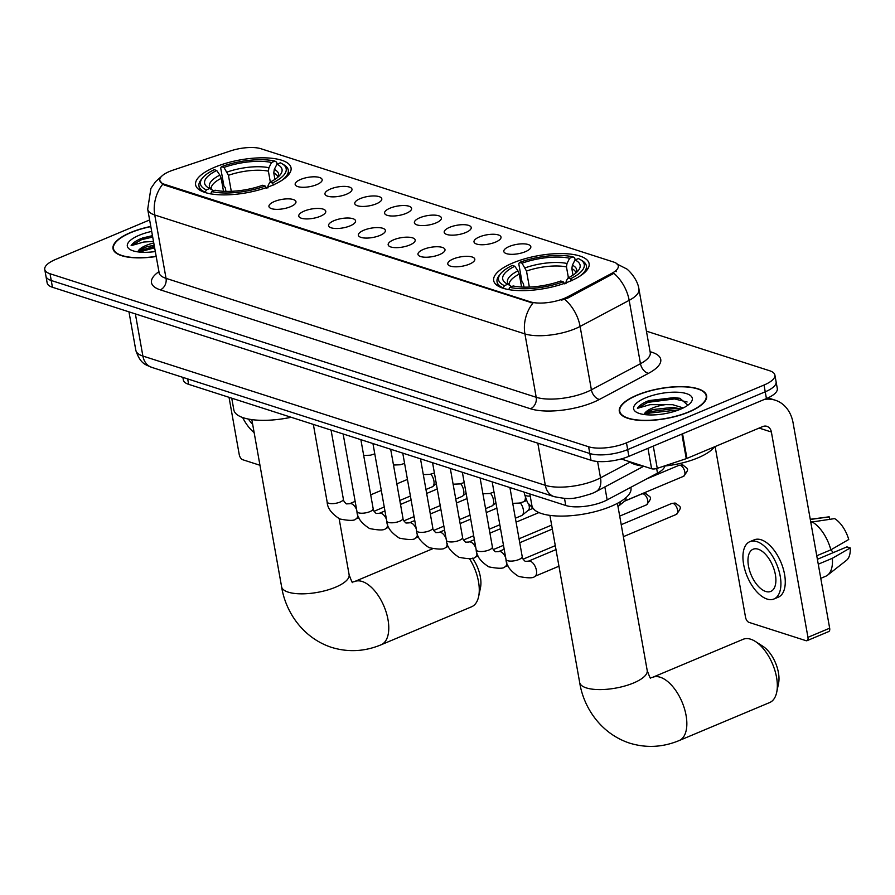 <?xml version="1.0" encoding="UTF-8"?>
<svg xmlns="http://www.w3.org/2000/svg" width="895" height="895" viewBox="0 0 895 895"><rect width="100%" height="100%" fill="white"/><g stroke="black" fill="none" stroke-linecap="round" stroke-linejoin="round"><path stroke-width="1.34" d="M271.845 185.511A48.464 16.736 -10.1 0 0 291.043 167.857A48.464 16.736 -10.1 0 0 263.477 157.822A48.464 16.736 -10.1 0 0 214.811 167.186A48.464 16.736 -10.1 0 0 195.613 184.851A48.464 16.736 -10.1 0 0 223.179 194.886A48.464 16.736 -10.1 0 0 271.845 185.511M569.914 281.265A48.464 16.736 -10.1 0 0 589.111 263.611A48.464 16.736 -10.1 0 0 561.557 253.576A48.464 16.736 -10.1 0 0 512.88 262.951A48.464 16.736 -10.1 0 0 493.682 280.605A48.464 16.736 -10.1 0 0 521.248 290.64A48.464 16.736 -10.1 0 0 569.914 281.265M509.255 246.483A13.716 4.732 169.9 0 1 524.358 243.876A13.716 4.732 169.9 0 1 530.679 247.758A13.716 4.732 169.9 0 1 525.399 251.674A13.716 4.732 169.9 0 1 504.332 252.457A13.716 4.732 169.9 0 1 509.255 246.483M479.44 236.906A13.716 4.732 169.9 0 1 494.543 234.3A13.716 4.732 169.9 0 1 500.864 238.182A13.716 4.732 169.9 0 1 495.584 242.097A13.716 4.732 169.9 0 1 474.529 242.881A13.716 4.732 169.9 0 1 479.44 236.906M449.637 227.33A13.716 4.732 169.9 0 1 464.74 224.723A13.716 4.732 169.9 0 1 471.061 228.605A13.716 4.732 169.9 0 1 465.78 232.521A13.716 4.732 169.9 0 1 444.725 233.304A13.716 4.732 169.9 0 1 449.637 227.33M419.833 217.753A13.716 4.732 169.9 0 1 434.936 215.147A13.716 4.732 169.9 0 1 441.257 219.029A13.716 4.732 169.9 0 1 435.966 222.944A13.716 4.732 169.9 0 1 414.911 223.728A13.716 4.732 169.9 0 1 419.833 217.753M390.019 208.177A13.716 4.732 169.9 0 1 405.122 205.57A13.716 4.732 169.9 0 1 411.443 209.464A13.716 4.732 169.9 0 1 406.162 213.368A13.716 4.732 169.9 0 1 385.107 214.151A13.716 4.732 169.9 0 1 390.019 208.177M360.215 198.612A13.716 4.732 169.9 0 1 375.318 195.994A13.716 4.732 169.9 0 1 381.639 199.887A13.716 4.732 169.9 0 1 376.359 203.791A13.716 4.732 169.9 0 1 355.293 204.575A13.716 4.732 169.9 0 1 360.215 198.612M330.412 189.035A13.716 4.732 169.9 0 1 345.504 186.417A13.716 4.732 169.9 0 1 351.836 190.311A13.716 4.732 169.9 0 1 346.544 194.215A13.716 4.732 169.9 0 1 325.489 194.998A13.716 4.732 169.9 0 1 330.412 189.035M300.597 179.459A13.716 4.732 169.9 0 1 315.7 176.852A13.716 4.732 169.9 0 1 322.021 180.734A13.716 4.732 169.9 0 1 316.74 184.638A13.716 4.732 169.9 0 1 295.686 185.422A13.716 4.732 169.9 0 1 300.597 179.459M453.228 258.968A13.716 4.732 169.9 0 1 468.331 256.362A13.716 4.732 169.9 0 1 474.652 260.244A13.716 4.732 169.9 0 1 469.372 264.159A13.716 4.732 169.9 0 1 448.305 264.942A13.716 4.732 169.9 0 1 453.228 258.968M423.424 249.392A13.716 4.732 169.9 0 1 438.516 246.785A13.716 4.732 169.9 0 1 444.849 250.667A13.716 4.732 169.9 0 1 439.557 254.583A13.716 4.732 169.9 0 1 418.502 255.366A13.716 4.732 169.9 0 1 423.424 249.392M393.61 239.815A13.716 4.732 169.9 0 1 408.713 237.209A13.716 4.732 169.9 0 1 415.034 241.091A13.716 4.732 169.9 0 1 409.753 245.006A13.716 4.732 169.9 0 1 388.698 245.789A13.716 4.732 169.9 0 1 393.61 239.815M363.806 230.239A13.716 4.732 169.9 0 1 378.909 227.632A13.716 4.732 169.9 0 1 385.23 231.514A13.716 4.732 169.9 0 1 379.95 235.43A13.716 4.732 169.9 0 1 358.884 236.213A13.716 4.732 169.9 0 1 363.806 230.239M334.003 220.673A13.716 4.732 169.9 0 1 349.095 218.056A13.716 4.732 169.9 0 1 355.427 221.949A13.716 4.732 169.9 0 1 350.135 225.853A13.716 4.732 169.9 0 1 329.08 226.636A13.716 4.732 169.9 0 1 334.003 220.673M304.188 211.097A13.716 4.732 169.9 0 1 319.291 208.479A13.716 4.732 169.9 0 1 325.612 212.372A13.716 4.732 169.9 0 1 320.332 216.277A13.716 4.732 169.9 0 1 299.277 217.06A13.716 4.732 169.9 0 1 304.188 211.097M274.385 201.52A13.716 4.732 169.9 0 1 289.488 198.903A13.716 4.732 169.9 0 1 295.809 202.796A13.716 4.732 169.9 0 1 290.528 206.7A13.716 4.732 169.9 0 1 269.462 207.483A13.716 4.732 169.9 0 1 274.385 201.52M664.828 466.015A27.432 9.476 169.9 0 1 657.489 473.131L607.168 499.891A27.432 9.476 169.9 0 1 603.644 501.558A27.432 9.476 169.9 0 1 565.774 505.496L188.632 384.335A27.432 9.476 169.9 0 1 183.341 380.028L182.871 377.366M567.665 296.816A24.691 8.525 169.9 0 1 564.488 298.303A24.691 8.525 169.9 0 1 530.411 301.85L164.546 184.314A24.691 8.525 169.9 0 1 159.78 180.432A24.691 8.525 169.9 0 1 173.183 170.084L230.496 150.931A24.691 8.525 169.9 0 1 260.96 148.738L613.545 262.011A24.691 8.525 169.9 0 1 618.3 265.893A24.691 8.525 169.9 0 1 611.699 273.389L567.665 296.816L567.877 298.035L561.557 300.149M689.06 411.946A44.347 15.316 -10.1 0 0 706.636 395.791A44.347 15.316 -10.1 0 0 681.408 386.606A44.347 15.316 -10.1 0 0 636.871 395.176A44.347 15.316 -10.1 0 0 619.306 411.342A44.347 15.316 -10.1 0 0 644.534 420.527A44.347 15.316 -10.1 0 0 689.06 411.946M150.763 226.457A44.347 15.316 -10.1 0 0 130.581 232.532A44.347 15.316 -10.1 0 0 113.016 248.698A44.347 15.316 -10.1 0 0 156.122 256.529M616.353 263.656L626.265 268.735C626.858 268.422 637.632 278.289 638.963 289.23A36.583 12.631 169.9 0 1 629.174 300.34L580.105 326.44A36.583 12.631 169.9 0 1 575.407 328.655A36.583 12.631 169.9 0 1 524.917 333.902A32.007 25.161 -72.2 0 1 532.905 303.136L164.691 185.153L162.733 184.213L159.802 180.544M564.711 299.299L564.667 299.31A32.007 20.529 -118 0 1 580.105 326.44L591.394 389.806L640.462 363.706A36.583 12.631 -10.1 0 0 650.251 352.596L650.307 353.637M774.891 375.05L777.307 388.564A27.432 9.476 -10.1 0 1 766.433 398.566L628.883 456.338A27.432 9.476 -10.1 0 1 591.024 460.276L52.447 287.261A27.432 9.476 -10.1 0 1 47.155 282.954L45.958 276.197A27.432 9.476 -10.1 0 0 51.239 280.504L589.816 453.519A27.432 9.476 -10.1 0 0 627.686 449.581L765.236 391.809A27.432 9.476 -10.1 0 0 776.099 381.807A27.432 9.476 -10.1 0 1 765.236 391.809L627.686 449.581A27.432 9.476 -10.1 0 1 589.816 453.519L51.239 280.504A27.432 9.476 -10.1 0 1 45.958 276.197L44.75 269.429A27.432 9.476 -10.1 0 0 50.042 273.747L588.619 446.762A27.432 9.476 -10.1 0 0 626.478 442.824L764.028 385.04A27.432 9.476 -10.1 0 0 774.891 375.05A27.432 9.476 -10.1 0 0 769.599 370.731L646.436 331.161M650.083 351.657L651.94 352.261A45.723 15.786 169.9 0 1 648.517 373.327A9.14 5.862 62 0 1 640.462 363.706L629.174 300.34A32.007 20.529 -118 0 0 613.903 273.322L567.877 298.035M615.178 271.196L616.465 271.588M149.61 219.957L55.613 259.438A27.432 9.476 -10.1 0 0 44.75 269.429M637.139 395.266A43.9 15.159 -10.1 0 0 619.754 411.264A43.9 15.159 -10.1 0 0 644.724 420.348A43.9 15.159 -10.1 0 0 688.792 411.857A43.9 15.159 -10.1 0 0 706.189 395.87A43.9 15.159 -10.1 0 0 681.218 386.774A43.9 15.159 -10.1 0 0 637.139 395.266M628.961 461.484A45.723 15.786 -10.1 0 0 643.55 466.172M663.956 466.105A45.723 15.786 -10.1 0 0 697.999 457.826A45.723 15.786 -10.1 0 0 714.423 446.851M687.886 405.211L679.82 398.23L647.577 401.105C642.263 403.376 638.873 405.782 637.419 408.333L649.994 404.674L665.667 404.607A20.663 7.138 -10.1 0 0 652.31 408.109A20.663 7.138 -10.1 0 0 644.176 414.53L646.313 412.349L652.578 409.586L673.141 407.37L680.927 409.026M665.667 404.607L672.671 404.697L683.299 407.93M680.513 409.194A29.815 10.292 -10.1 0 0 690.929 402.437A29.815 10.292 -10.1 0 0 680.144 392.413A29.815 10.292 -10.1 0 0 645.429 397.928A29.815 10.292 -10.1 0 0 636.345 412.159A29.815 10.292 -10.1 0 0 680.513 409.194M637.419 408.333L647.801 402.358L674.528 398.935L687.103 401.978M645.619 414.698L649.714 413.087L678.846 409.865M648.83 400.602L674.293 397.593L680.39 398.376M644.736 413.658L649.479 411.745L676.206 408.321L680.11 408.713M621.152 458.967L651.605 468.756L647.969 448.328M764.285 399.461A36.583 28.763 -72.2 0 1 775.327 400.233A36.583 28.763 -72.2 0 1 793.093 422.887L829.665 628.2A4.576 2.338 67.2 0 1 828.748 631.557L807.033 640.675A4.576 2.338 -112.8 0 0 807.95 637.329L771.378 432.017A9.14 7.194 107.8 0 0 766.937 426.344A9.14 7.194 107.8 0 0 762.629 426.602L686.935 458.408A4.576 1.577 169.9 0 1 686.264 458.654L657.254 468.353A4.576 1.577 169.9 0 1 651.605 468.756M715.127 446.56L745.535 617.281A4.576 2.338 -112.8 0 0 748.981 622.372L806.015 640.686A4.576 2.338 -112.8 0 0 807.033 640.675M765.684 591.45A22.856 11.713 -112.8 0 0 770.785 591.405A22.856 11.713 -112.8 0 0 774.32 570.216A22.856 11.713 -112.8 0 0 758.166 549.194A22.856 11.713 -112.8 0 0 753.075 549.239A22.856 11.713 -112.8 0 0 749.54 570.428A22.856 11.713 -112.8 0 0 765.684 591.45M820.782 578.327L825.738 576.246A30.173 15.461 -112.8 0 0 827.606 575.138L846.457 560.348A23.773 12.183 -112.8 0 0 850.25 547.941L846.938 546.879L817.392 559.285M773.962 598.99L778.314 597.166A31.09 15.931 -112.8 0 0 783.125 568.347A31.09 15.931 -112.8 0 0 761.153 539.774A31.09 15.931 -112.8 0 0 754.228 539.83L749.887 541.654A31.09 15.931 -112.8 0 0 745.076 570.473A31.09 15.931 -112.8 0 0 767.049 599.046A31.09 15.931 -112.8 0 0 773.962 598.99A31.09 15.931 -112.8 0 0 778.773 570.171A31.09 15.931 -112.8 0 0 756.812 541.598A31.09 15.931 -112.8 0 0 749.887 541.654M810.78 522.177L834.621 518.608A23.773 12.183 -112.8 0 1 848.74 539.484L830.851 549.843L816.766 555.761M830.851 549.843A30.173 15.461 -112.8 0 0 811.832 521.729M829.665 519.279L829.24 516.885L810.299 519.469M829.24 516.885A23.773 12.183 -112.8 0 0 828.211 516.941L810.266 519.279M830.974 549.776A18.292 9.375 -112.8 0 0 833.357 552.584M827.606 575.138A30.173 15.461 -112.8 0 0 832.35 558.29L850.25 547.941M818.265 564.208L832.35 558.29M150.796 226.614A43.9 15.159 -10.1 0 0 130.849 232.622A43.9 15.159 -10.1 0 0 113.464 248.62A43.9 15.159 -10.1 0 0 156.099 256.373M153.716 243.004A20.663 7.138 -10.1 0 0 146.019 245.465A20.663 7.138 -10.1 0 0 137.875 251.875L140.023 249.694L146.288 246.942L154.108 245.185M152.396 235.631L141.287 238.462C135.962 240.733 132.583 243.138 131.129 245.677L143.703 242.03L153.437 241.437M151.647 231.425A29.815 10.292 -10.1 0 0 139.139 235.284A29.815 10.292 -10.1 0 0 130.043 249.504A29.815 10.292 -10.1 0 0 155.238 251.562M131.129 245.677L141.511 239.715L152.653 237.063M139.318 252.054L154.566 247.792M142.54 237.958L152.418 235.721M138.445 251.014L154.332 246.449M750.748 639.231A34.29 17.576 -112.8 0 0 743.107 639.31L652.623 677.314A34.29 17.576 67.2 0 1 660.253 677.246A34.29 17.576 67.2 0 1 684.485 708.773A34.29 17.576 67.2 0 1 679.182 740.545L769.678 702.541A34.29 17.576 -112.8 0 0 776.715 692.227A34.29 17.576 -112.8 0 0 755.414 641.491A34.29 17.576 -112.8 0 0 750.748 639.231M524.011 287.127L523.374 283.547L521.986 281.824L518.776 263.745L519.547 262.403A43.531 15.025 -10.1 0 1 572.979 256.854L569.634 258.252A39.324 13.582 -10.1 0 0 522.042 263.208L526.506 271.073L529.359 287.071M568.403 277.774L566.468 266.911L567.005 263.477L569.634 258.252M575.015 259.986L578.36 258.577A43.531 15.025 -10.1 0 1 580.284 259.561A43.531 15.025 -10.1 0 1 570.484 278.77L568.001 277.965A39.324 13.582 -10.1 0 0 578.271 270.614A39.324 13.582 -10.1 0 0 575.015 259.986L572.386 265.211L571.849 268.645L573.001 275.145M529.829 493.95L531.921 505.675A50.299 17.363 -10.1 0 0 560.527 516.091A50.299 17.363 -10.1 0 0 611.028 506.357A50.299 17.363 -10.1 0 0 630.953 488.032L630.818 487.316M499.164 275.526A45.354 15.662 -10.1 0 0 497.049 281.757A45.354 15.662 -10.1 0 0 503.292 287.944L504.444 285.639A43.531 15.025 -10.1 0 1 500.585 273.758L499.164 275.526M572.979 256.854L574.735 257.928L575.093 259.953M579.311 276.521A45.354 15.662 -10.1 0 0 586.359 265.849A45.354 15.662 -10.1 0 0 582.209 260.725L580.284 259.561M521.572 287.038L519.268 274.116L517.948 270.872L514.804 266.251L512.309 265.446A43.531 15.025 -10.1 0 0 500.585 273.758M570.484 278.77L571.871 280.806M514.804 266.251A39.324 13.582 -10.1 0 0 506.279 283.435A39.324 13.582 -10.1 0 0 507.789 284.23L504.444 285.639M522.042 263.208L519.547 262.403M507.789 284.23L511.783 286.668M565.964 283.749L566.222 281.008L568.001 277.965M564.633 283.849L563.246 281.813A43.531 15.025 -10.1 0 1 509.826 287.362L508.662 289.667M509.826 287.362L513.171 285.964A39.324 13.582 -10.1 0 0 560.762 281.008L563.246 281.813M755.414 641.491L762.909 646.302A25.149 12.888 67.2 0 1 778.538 683.5L776.715 692.227M225.932 191.373L225.294 187.793L223.918 186.07L220.696 167.991L221.479 166.649A43.531 15.025 -10.1 0 1 274.91 161.089L271.554 162.498A39.324 13.582 -10.1 0 0 223.974 167.454L228.438 175.319L231.29 191.317M270.324 182.021L268.388 171.158L268.925 167.723L271.554 162.498M276.935 164.232L280.292 162.823A43.531 15.025 -10.1 0 1 282.205 163.807A43.531 15.025 -10.1 0 1 272.416 183.016L269.921 182.211A39.324 13.582 -10.1 0 0 280.202 174.861A39.324 13.582 -10.1 0 0 276.935 164.232L274.306 169.446L273.769 172.892L274.933 179.392M231.76 398.197L233.841 409.921A50.299 17.363 -10.1 0 0 291.143 417.271M201.095 179.761A45.354 15.662 -10.1 0 0 198.97 185.992A45.354 15.662 -10.1 0 0 205.212 192.19L206.365 189.885A43.531 15.025 -10.1 0 1 202.505 178.004L201.095 179.761M274.91 161.089L276.667 162.174L277.025 164.188M281.243 180.768A45.354 15.662 -10.1 0 0 288.279 170.084A45.354 15.662 -10.1 0 0 284.14 164.971L282.205 163.807M223.504 191.284L221.199 178.351L219.868 175.118L216.724 170.486L214.241 169.692A43.531 15.025 -10.1 0 0 202.505 178.004M272.416 183.016L273.803 185.052M216.724 170.486A39.324 13.582 -10.1 0 0 208.211 187.681A39.324 13.582 -10.1 0 0 209.721 188.476L206.365 189.885M223.974 167.454L221.479 166.649M209.721 188.476L213.715 190.915M267.885 187.984L268.153 185.254L269.921 182.211M266.565 188.095L265.177 186.059A43.531 15.025 -10.1 0 1 211.746 191.608L210.594 193.913M211.746 191.608L215.102 190.21A39.324 13.582 -10.1 0 0 262.683 185.254L265.177 186.059M352.473 582.063L354.543 581.56A34.29 17.576 67.2 0 1 362.184 581.493A34.29 17.576 67.2 0 1 386.416 613.008A34.29 17.576 67.2 0 1 381.102 644.792L471.598 606.776A34.29 17.576 -112.8 0 0 478.646 596.473A34.29 17.576 -112.8 0 0 469.517 558.748M472.459 558.144A25.149 12.888 67.2 0 1 480.47 587.746L478.646 596.473M551.633 525.085A8.234 4.218 67.2 0 1 551.465 525.164L519.033 538.779M520.319 502.878A8.234 4.218 67.2 0 1 523.306 509.557A8.234 4.218 67.2 0 1 522.199 515.251A8.234 4.218 67.2 0 1 521.651 515.587L515.375 518.216M528.856 504.69A5.941 3.043 67.2 0 1 529.202 506.078A5.941 3.043 67.2 0 1 528.397 510.195L522.199 515.251M490.505 493.302A8.234 4.218 67.2 0 1 493.503 499.981A8.234 4.218 67.2 0 1 492.395 505.675A8.234 4.218 67.2 0 1 491.847 506.011L485.571 508.651M460.701 483.725A8.234 4.218 67.2 0 1 463.688 490.404A8.234 4.218 67.2 0 1 462.581 496.11A8.234 4.218 67.2 0 1 462.044 496.434L455.756 499.074M430.898 474.149A8.234 4.218 67.2 0 1 433.885 480.828A8.234 4.218 67.2 0 1 432.777 486.533A8.234 4.218 67.2 0 1 432.229 486.858L425.953 489.498M620.168 501.804A8.234 4.218 67.2 0 1 618.881 505.843A8.234 4.218 67.2 0 1 618.333 506.178L617.953 506.335M625.997 497.62A5.941 3.043 67.2 0 1 625.079 500.786L618.881 505.843M229.03 397.313L239.245 454.638A4.576 2.338 -112.8 0 0 242.69 459.717L259.964 465.266M242.634 417.517A31.09 15.931 -112.8 0 0 254.146 432.632M248.452 419.073A22.856 11.713 -112.8 0 0 252.67 424.319M604.852 486.936L607.168 499.891M611.699 273.389L611.912 274.62M164.546 184.314L164.691 185.153M530.411 301.85L530.556 302.678M564.51 498.392L565.774 505.496M656.673 468.532L657.489 473.131M187.67 378.909L188.632 384.335M160.306 289.846A9.14 7.194 107.8 0 0 166.045 278.356L536.206 397.279A36.583 12.631 -10.1 0 0 586.695 392.021A36.583 12.631 -10.1 0 0 591.394 389.806A9.14 5.862 62 0 0 599.449 399.427A45.723 15.786 169.9 0 1 530.478 408.769L160.306 289.846A45.723 15.786 169.9 0 1 158.829 271.733M158.986 272.606A36.583 12.631 -10.1 0 0 166.045 278.356L154.757 214.99A36.583 12.631 169.9 0 1 147.697 209.24L159.288 273.613M162.733 184.213A32.007 25.161 107.8 0 0 154.757 214.99L524.917 333.902L536.206 397.279A9.14 7.194 107.8 0 1 530.478 408.769M648.517 373.327L599.449 399.427M50.042 273.747L52.447 287.261M588.619 446.762L591.024 460.276M626.478 442.824L628.883 456.338M764.028 385.04L766.433 398.566M650.273 352.719A9.14 7.194 107.8 0 0 651.94 352.261M135.369 313.899L142.876 356.042A18.292 14.376 107.8 0 0 151.758 367.375C146.388 364.768 140.571 364.78 135.816 350.292A36.583 12.631 -10.1 0 0 142.876 356.042L545.323 485.325A36.583 12.631 -10.1 0 0 595.801 480.078A36.583 12.631 -10.1 0 0 600.511 477.863L597.591 461.484M537.817 443.193L545.323 485.325A18.292 14.376 107.8 0 0 554.206 496.658L151.758 367.375M643.774 466.239L595.981 491.657A18.292 11.724 -118 0 0 600.511 477.863L629.968 462.189M759.128 428.078L771.378 432.017M682.549 433.795L686.935 458.408M807.95 637.329L829.665 628.2M686.264 458.654L681.889 434.075M653.283 446.09L657.254 468.353M650.575 677.828L650.609 677.839C650.754 679.551 649.613 677.09 647.197 670.467A34.29 11.836 169.9 0 1 633.604 682.963A34.29 11.836 169.9 0 1 586.281 687.886A34.29 11.836 169.9 0 1 579.669 682.493L549.899 515.375M566.468 266.911A33.831 11.68 -10.1 0 0 526.506 271.073M575.921 272.986A33.831 11.68 -10.1 0 0 571.849 268.645M517.948 270.872A35.173 12.15 -10.1 0 0 509.579 285.326M567.005 263.477A35.173 12.15 -10.1 0 0 525.186 267.829M576.279 272.684A35.173 12.15 -10.1 0 0 572.386 265.211M519.268 274.116A33.831 11.68 -10.1 0 0 509.3 284.856L510.665 286.076M352.507 582.074L352.529 582.086C352.686 583.797 351.545 581.336 349.117 574.713A34.29 11.836 169.9 0 1 335.536 587.209A34.29 11.836 169.9 0 1 288.212 592.132A34.29 11.836 169.9 0 1 281.601 586.74L251.831 419.621M268.388 171.158A33.831 11.68 -10.1 0 0 228.438 175.319M277.853 177.232A33.831 11.68 -10.1 0 0 273.769 172.892M219.868 175.118A35.173 12.15 -10.1 0 0 211.5 189.572M268.925 167.723A35.173 12.15 -10.1 0 0 227.106 172.075M278.2 176.919A35.173 12.15 -10.1 0 0 274.306 169.446M221.199 178.351A33.831 11.68 -10.1 0 0 211.231 189.102L212.596 190.322M673.074 503.437A5.941 3.043 67.2 0 1 677.28 508.897A5.941 3.043 67.2 0 1 676.363 514.412C682.986 505.91 680.234 507.387 675.87 503.27A5.941 4.676 107.8 0 0 673.074 503.437A5.941 3.043 67.2 0 0 671.753 503.449L621.219 524.671M509.915 487.551L522.199 556.522A8.234 2.842 169.9 0 1 518.932 559.52A8.234 2.842 169.9 0 1 507.286 560.594A8.234 2.842 169.9 0 1 505.988 559.409L492.183 481.857M522.199 556.522C522.087 557.798 523.094 559.409 525.197 561.344L528.397 561.187A8.234 4.218 67.2 0 1 530.232 561.176A8.234 4.218 67.2 0 1 530.534 561.288A8.234 4.218 67.2 0 1 536.116 568.985A8.234 4.218 67.2 0 1 534.774 576.369C533.487 578.293 528.095 578.304 518.597 576.425C510.396 571.144 506.201 565.461 505.988 559.409M643.27 493.861A5.941 3.043 67.2 0 1 647.477 499.32A5.941 3.043 67.2 0 1 646.548 504.836C653.182 496.333 650.43 497.81 646.067 493.693A5.941 4.676 107.8 0 0 643.27 493.861A5.941 3.043 67.2 0 0 641.95 493.872L624.665 501.133M480.1 477.975L492.395 546.946A8.234 2.842 169.9 0 1 489.129 549.944A8.234 2.842 169.9 0 1 477.482 551.018A8.234 2.842 169.9 0 1 476.185 549.832L462.368 472.28M492.395 546.946C492.284 548.221 493.29 549.832 495.394 551.767L498.593 551.611A8.234 4.218 67.2 0 1 500.417 551.6A8.234 4.218 67.2 0 1 500.73 551.712A8.234 4.218 67.2 0 1 505.664 557.563M506.805 562.72A8.234 4.218 67.2 0 1 504.959 566.792C503.672 568.717 498.291 568.728 488.793 566.848C480.593 561.568 476.386 555.896 476.185 549.832M450.297 468.398L462.581 537.369A8.234 2.842 169.9 0 1 459.325 540.367A8.234 2.842 169.9 0 1 447.668 541.441A8.234 2.842 169.9 0 1 446.381 540.256L432.565 462.704M462.581 537.369C462.48 538.645 463.476 540.256 465.59 542.191L468.779 542.034A8.234 4.218 67.2 0 1 470.613 542.023A8.234 4.218 67.2 0 1 470.927 542.135A8.234 4.218 67.2 0 1 475.86 547.986M477.001 553.155A8.234 4.218 67.2 0 1 475.156 557.216C473.869 559.14 468.477 559.151 458.99 557.272C450.789 551.991 446.583 546.319 446.381 540.256M420.493 458.822L432.777 527.793A8.234 2.842 169.9 0 1 429.51 530.791A8.234 2.842 169.9 0 1 417.864 531.865A8.234 2.842 169.9 0 1 416.567 530.679L402.761 453.127M432.777 527.793C432.665 529.068 433.672 530.679 435.775 532.614L438.975 532.458A8.234 4.218 67.2 0 1 440.81 532.447A8.234 4.218 67.2 0 1 441.112 532.559A8.234 4.218 67.2 0 1 446.046 538.41M447.187 543.578A8.234 4.218 67.2 0 1 445.352 547.639C444.065 549.564 438.673 549.575 429.175 547.695C420.974 542.415 416.768 536.743 416.567 530.679M390.679 449.245L402.963 518.216A8.234 2.842 169.9 0 1 399.707 521.214A8.234 2.842 169.9 0 1 388.061 522.288A8.234 2.842 169.9 0 1 386.763 521.103L372.946 443.551M402.963 518.216C402.862 519.492 403.858 521.103 405.972 523.038L409.172 522.881A8.234 4.218 67.2 0 1 410.995 522.87A8.234 4.218 67.2 0 1 411.308 522.982A8.234 4.218 67.2 0 1 416.242 528.844M417.383 534.002A8.234 4.218 67.2 0 1 415.537 538.063C414.251 539.987 408.87 540.009 399.371 538.119C391.171 532.838 386.964 527.166 386.763 521.103M360.875 439.669L373.159 508.64A8.234 2.842 169.9 0 1 369.903 511.638A8.234 2.842 169.9 0 1 358.246 512.712A8.234 2.842 169.9 0 1 356.96 511.526L343.143 433.974M373.159 508.64C373.058 509.915 374.054 511.526 376.168 513.461L379.357 513.305A8.234 4.218 67.2 0 1 381.192 513.294A8.234 4.218 67.2 0 1 381.494 513.406A8.234 4.218 67.2 0 1 386.439 519.268M387.58 524.425A8.234 4.218 67.2 0 1 385.734 528.486C384.447 530.411 379.055 530.433 369.568 528.542C361.367 523.262 357.161 517.59 356.96 511.526M331.072 430.092L343.356 499.063A8.234 2.842 169.9 0 1 340.089 502.061A8.234 2.842 169.9 0 1 328.443 503.135A8.234 2.842 169.9 0 1 327.145 501.95L313.339 424.398M343.356 499.063C343.244 500.35 344.251 501.95 346.354 503.885L349.553 503.74A8.234 4.218 67.2 0 1 351.388 503.717A8.234 4.218 67.2 0 1 351.69 503.829A8.234 4.218 67.2 0 1 356.624 509.691M357.765 514.849A8.234 4.218 67.2 0 1 355.93 518.91C354.644 520.834 349.251 520.856 339.753 518.966C331.553 513.685 327.346 508.013 327.145 501.95M680.334 465.299A5.941 3.043 67.2 0 1 684.541 470.77A5.941 3.043 67.2 0 1 683.612 476.274C690.246 467.772 687.494 469.248 683.131 465.131A5.941 4.676 107.8 0 0 680.334 465.299A5.941 3.043 67.2 0 0 679.014 465.31L646.537 478.959M530.209 496.11A8.234 2.842 169.9 0 1 525.857 495.606A8.234 2.842 169.9 0 1 524.559 494.42L527.547 502.688L535.065 510.363M525.376 497.743A8.234 4.218 67.2 0 1 523.53 501.804L519.436 503.079L512.723 503.348M494.006 492.093A8.234 4.218 67.2 0 1 493.727 492.228L489.632 493.503L482.92 493.772M464.192 482.517A8.234 4.218 67.2 0 1 463.923 482.651L459.817 483.926L453.116 484.195M434.109 473.075L434.388 472.963A8.234 4.218 67.2 0 1 434.109 473.075L430.014 474.35L423.301 474.618M404.305 463.498L404.585 463.386A8.234 4.218 67.2 0 1 404.305 463.498L400.21 464.773L393.498 465.042M374.77 453.787A8.234 4.218 67.2 0 1 374.502 453.933L370.396 455.208L363.694 455.465M161.615 176.293L155.495 181.73L150.886 188.453L147.697 209.24M638.963 289.23L650.251 352.596M595.981 491.657L592.132 493.481C572.073 499.813 569.254 499.455 554.206 496.658M135.816 350.292L128.969 311.852M620.145 413.423L619.754 411.264M706.569 398.029L706.189 395.87M768 397.872L775.327 400.233M113.844 250.779L113.464 248.62M579.669 682.493C583.462 707.095 600.456 733.497 629.599 743.13C646.246 748.209 662.77 747.359 679.182 740.545M497.777 285.863L497.049 281.757M587.086 269.966L586.359 265.849M650.542 677.817L652.623 677.314M617.427 503.348L647.197 670.467M281.601 586.74C285.382 611.33 302.376 637.743 331.53 647.376C348.166 652.455 364.701 651.605 381.102 644.792M354.543 581.56L432.509 548.814M199.708 190.109L198.97 185.992M289.018 174.201L288.279 170.084M339.138 518.686L349.117 574.713M528.397 561.187L555.996 549.597M534.774 576.369L558.95 566.211M676.363 514.412L623.356 536.676M671.753 503.449L675.87 503.27M498.593 551.611L504.187 549.261M519.738 542.728L552.338 529.034M504.959 566.792L507.89 565.562M523.083 559.174L555.292 545.648M646.548 504.836L619.698 516.113M641.95 493.872L646.067 493.693M468.779 542.034L474.384 539.685M489.934 533.151L500.529 528.699M516.079 522.165L538.924 512.578M475.156 557.216L478.075 555.985M493.279 549.597L503.482 545.312M438.975 532.458L444.569 530.108M460.131 523.575L470.714 519.122M486.276 512.589L496.859 508.147M445.352 547.639L448.272 546.409M463.465 540.021L473.679 535.736M489.229 529.202L499.824 524.761M532.491 508.55L528.218 510.351M409.172 522.881L414.765 520.532M430.316 513.998L440.911 509.557M456.461 503.012L467.056 498.571M415.537 538.063L418.468 536.832M433.661 530.455L443.864 526.159M459.426 519.626L470.009 515.184M495.908 502.811L492.395 505.675M379.357 513.305L384.951 510.955M400.512 504.422L411.107 499.981M426.658 493.447L437.252 488.994M385.734 528.486L388.654 527.256M403.858 520.879L414.061 516.583M429.611 510.049L440.206 505.608M466.105 493.234L462.581 496.11M349.553 503.74L355.147 501.379M370.709 494.845L381.292 490.404M396.854 483.871L407.438 479.418M355.93 518.91L358.85 517.679M374.043 511.302L384.257 507.006M399.808 500.473L410.402 496.031M436.301 483.658L432.777 486.533M683.612 476.274L624.9 500.943M679.014 465.31L683.131 465.131M524.157 492.127L524.559 494.42M523.53 501.804L526.461 500.573"/></g></svg>
